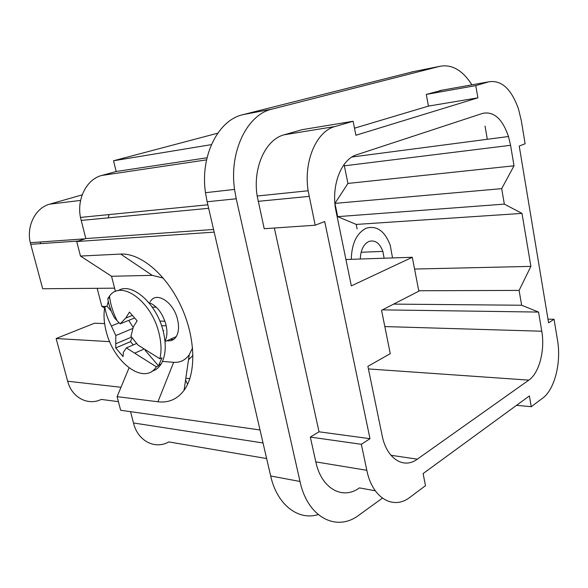 <?xml version="1.0" encoding="UTF-8"?>
<svg xmlns="http://www.w3.org/2000/svg" width="588" height="588" viewBox="0 0 588 588"><rect width="100%" height="100%" fill="white"/><g stroke="black" fill="none" stroke-linecap="round" stroke-linejoin="round"><path stroke-width="0.88" d="M353.116 121.268L335.064 126.516L284.18 134.792L302.291 129.647L353.116 121.268L355.894 135.269L477.89 97.828L428.431 106.105L354.49 128.191M516.499 405.338L531.243 406.683L542.628 398.179C554.66 389.572 561.415 362.502 557.527 340.349L554.05 319.277L548.589 322.827L519.226 146.052L525.128 143.759L521.358 120.915L518.491 108.971C511.317 88.862 501.432 79.814 488.841 81.805L475.78 85.605L426.293 94.418L442.646 90.089M82.195 194.849L49.708 204.154C35.611 207.77 26.24 225.968 30.297 242.704L42.689 288.737L114.587 288.179M109.691 341.643L56.132 338.519L67.671 381.237C71.78 397.591 88.068 405.999 101.254 399.414L118.416 401.67M56.132 338.519L94.514 323.216L104.62 323.584M161.553 325.649L165.507 325.789M173.489 339.511L170.094 339.335M164.949 321.239L159.833 321.077M156.312 307.186L152.263 307.127M106.222 306.444L101.842 306.377L104.613 308.097M163.751 330.647L163.133 330.912M97.167 288.311L101.842 306.377M108.185 217.861L109.14 214.569M217.736 133.189L113.528 160.767L116.196 171.498L101.717 175.474C86.818 179.119 76.66 198.663 80.46 217.413L85.826 238.581L76.712 241.536L80.49 256.059L111.551 276.272L115.439 291.516M211.386 144.633L113.528 160.767M315.807 461.881L310.324 437.082L361.341 444.293L366.824 470.304L315.807 461.881C321.342 488.672 342.708 500.315 359.408 487.893L375.284 490.796M531.243 406.683L529.384 395.93L423.095 473.583L425.491 485.673L410.108 497.169C393.592 510.369 372.351 498.404 366.824 470.304M266.636 458.552L168.829 441.919C155.012 449.791 137.827 441.088 133.469 422.963L263.027 442.977M130.551 411.659L133.469 422.963M129.029 367.919L117.108 396.65L120.658 410.262L260.014 429.968M335.064 126.516C316.535 131.146 303.481 161.061 308.127 190.762L315.197 225.219L264.218 228.71L257.176 196.017C252.553 167.852 265.607 139.363 284.18 134.792M117.108 396.65L157.929 401.766C168.616 403.037 177.326 399.223 184.066 390.314C196.539 373.409 195.701 337.497 180.913 305.944C166.206 274.346 140.334 252.869 120.702 254.075L80.49 256.059M76.712 241.536L214.179 232.135M426.293 94.418L428.431 106.105M475.78 85.605L477.89 97.828M554.05 319.277L547.979 319.159M85.826 238.581L213.562 229.467M116.196 171.498L207.042 157.768M162.472 361.429L173.673 362.304C180.097 362.737 185.286 360.224 189.24 354.755L192.577 347.875M163.258 278.08L152.233 275.353L111.551 276.272M150.285 301.673C156.092 290.803 173.769 302.056 177.583 319.644C179.186 326.693 178.73 332.36 176.216 336.637C173.989 340.011 170.924 341.363 167.014 340.695M149.425 303.334L149.675 302.776M148.713 302.46C156.739 305.525 162.479 312.904 165.941 324.598C167.506 331.367 167.19 336.902 164.985 341.187M152.02 371.212C155.313 370.293 158.076 368.294 160.311 365.214L161.163 363.928C165.713 355.953 166.441 345.229 163.346 331.757C156.981 303.724 131.653 281.476 118.166 290.678M143.597 349.25L134.659 353.168L156.357 366.809C144.405 385.846 113.388 362.539 106.149 331.184C103.885 322.29 103.444 314.227 104.818 306.987L106.987 306.142L108.288 301.49M109.508 296.124C110.419 304.283 112.969 312.515 117.166 320.827L114.425 317.74C110.992 311.353 108.773 305.01 107.773 298.719L109.508 296.124C120.959 279.19 151.822 301.335 159.076 333.594C161.369 343.105 161.619 351.492 159.84 358.761L161.987 357.791L158.495 365.824L145.067 350.257M132.035 337.777L130.499 341.65L115.74 347.956L115.807 335.52L111.375 325.98L119.136 322.819M133.307 344.913L130.499 341.65M128.735 320.372L133.16 327.42M117.166 320.827L120.224 323.841L125.729 318.057L129.485 312.074L137.136 320.85L133.336 326.832L130.948 336.285L137.952 345.031L159.84 358.761M115.807 335.52L132.866 328.413M120.224 323.841L134.461 318.034M125.729 318.057L132.19 315.447M115.946 343.708L131.536 337.1M134.659 353.168L126.376 347.898L123.318 352.366L123.068 356.585L115.74 347.956M126.376 347.898L136.6 343.488M111.375 325.98C107.986 319.607 105.803 313.279 104.818 306.987M111.301 311.14L106.987 306.142M156.357 366.809L158.495 365.824M318.189 514.581C298.241 520.865 277.066 504.798 270.678 475.979L207.138 201.765L236.222 198.781L234.546 189.417C229.004 151.528 247.239 114.447 272.104 109.089L439.802 66.334C451.834 64.033 462.543 70.2 471.929 84.841M413.305 71.648L242.954 114.66C218.133 120.003 199.979 156.011 205.477 192.695L207.138 201.765M485.041 126.082L487.312 139.29M270.678 475.979L300.005 481.476C307.664 517.727 336.895 532.302 359.121 515.007L382.384 498.154M360.304 259.014C360.65 250.143 363.48 244.299 368.794 241.499C374.946 239.647 379.627 242.947 382.854 251.399L384.126 258.22M392.541 257.934L390.204 245.181C384.692 230.886 376.673 225.248 366.148 228.254C356.688 233.12 351.727 243.476 351.264 259.323M368.426 368.933L528.832 380.127L417.311 459.169C403.765 469.452 386.595 458.78 382.156 435.635L367.897 366.346L390.256 353.66L381.561 310.295L418.825 291.185L412.313 257.272L351.337 285.886L335.586 209.034C331.309 184.661 341.569 159.105 356.659 154.776L482.866 113.315C493.883 111.206 502.431 118.938 508.51 136.512L510.575 145.295L514.015 165.794L501.689 188.652L334.947 203.374L337.674 216.649L356.218 224.425L357.107 228.82M412.313 257.272L345.906 259.499M344.083 164.493L347.927 183.441L514.015 165.794M347.927 183.441L334.947 203.374M501.689 188.652L504.335 204.117L337.674 216.649M504.335 204.117L521.997 213.4L356.218 224.425M414.577 269.047L530.89 266.386L519.101 290.406L418.737 290.751M521.997 213.4L530.89 266.386M519.101 290.406L521.637 305.238L393.622 304.114M521.637 305.238L538.557 312.074L382.406 309.861M538.557 312.074L541.769 331.22C545.157 350.132 539.247 373.093 528.832 380.127M40.55 243.638L40.329 241.991M187.587 384.324L185.573 379.966M188.505 359.812L192.989 355.417M315.197 225.219L324.708 221.529L369.992 438.685L361.341 444.293M369.992 438.685L319.027 431.805L310.324 437.082M274.361 228.012L319.027 431.805M300.005 481.476L236.222 198.781M80.607 200.412L49.708 204.154M67.671 381.237L120.996 387.272M78.226 241.043L30.694 244.321M488.841 81.805L439.596 90.633M309.119 196.377L258.161 201.346M101.717 175.474L206.572 159.862M81.129 220.434L208.659 208.306M173.673 362.304L157.929 401.766M152.233 275.353L120.702 254.075M242.954 114.66L272.104 109.089M411.203 72.067L439.802 66.334M384.824 326.575L541.769 331.22M390.932 455.274L417.311 459.169M344.37 165.823L510.575 145.295M85.142 238.801L30.297 242.704M80.46 217.413L207.843 204.793M308.127 190.762L257.176 196.017M189.24 354.755L184.066 390.314M165.022 341.569L176.216 336.637M160.487 364.244L160.311 365.214M107.957 298.395L109.706 297.726M205.477 192.695L234.546 189.417M189.395 358.643L188.682 358.592M159.105 364.876L161.163 363.928M382.854 251.399L361.12 252.267M351.911 157.025L508.51 136.512M189.843 378.657L185.815 378.275"/></g></svg>
